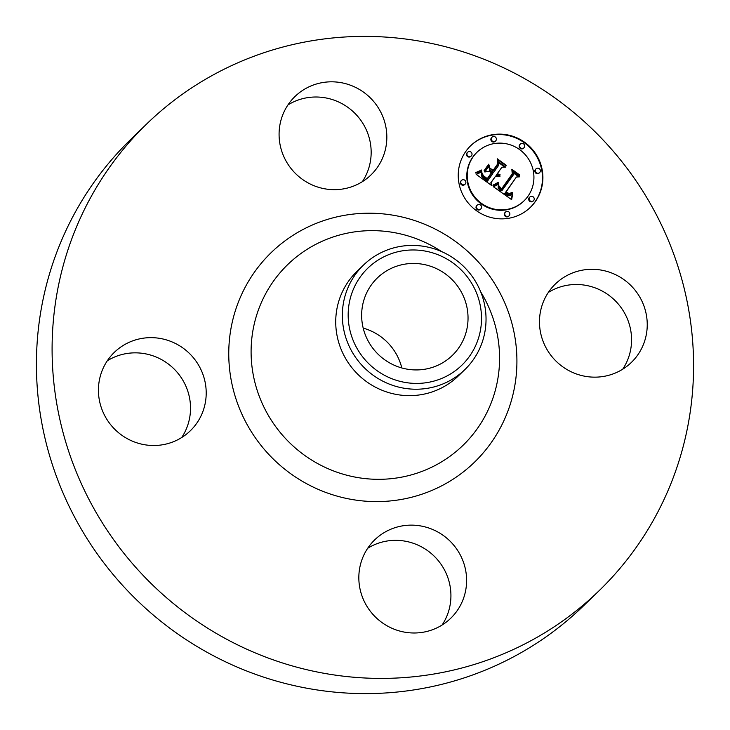 <?xml version="1.0" encoding="UTF-8"?>
<svg xmlns="http://www.w3.org/2000/svg" width="730" height="730" viewBox="0 0 730 730"><rect width="100%" height="100%" fill="white"/><g stroke="black" fill="none" stroke-linecap="round" stroke-linejoin="round"><path stroke-width="1.09" d="M548.321 292.456A54.604 53.208 -134.1 0 1 610.627 296.617A54.604 53.208 -134.1 0 1 628.813 356.769A54.604 53.208 -134.1 0 1 622.717 369.197M542.226 304.885A54.604 53.208 -134.1 0 1 555.357 284.016A54.604 53.208 -134.1 0 1 621.732 278.13A54.604 53.208 -134.1 0 1 644.49 341.567A54.604 53.208 -134.1 0 1 631.368 362.436A54.604 53.208 -134.1 0 1 564.983 368.321A54.604 53.208 -134.1 0 1 542.226 304.885M599.056 590.771L583.38 605.973A325.023 316.692 -134.1 0 1 255.938 674.474A325.023 316.692 -134.1 0 1 130.944 139.229L146.62 124.027A325.023 316.692 -134.1 0 1 474.062 55.526A325.023 316.692 -134.1 0 1 599.056 590.771A325.023 316.692 -134.1 0 1 271.615 659.272A325.023 316.692 -134.1 0 1 146.62 124.027M367.692 548.285A54.604 53.208 -134.1 0 1 414.047 543.549A54.604 53.208 -134.1 0 1 442.079 625.035M107.283 360.802A54.604 53.208 -134.1 0 1 169.588 364.973A54.604 53.208 -134.1 0 1 187.774 425.115A54.604 53.208 -134.1 0 1 181.679 437.544M287.921 104.965A54.604 53.208 -134.1 0 1 334.285 100.22A54.604 53.208 -134.1 0 1 362.308 181.715M363.193 328.117A53.91 52.533 -134.1 0 1 366.953 329.312A53.91 52.533 -134.1 0 1 401.81 367.957M431.631 266.623A53.91 52.533 -134.1 0 1 452.363 355.401A53.91 52.533 -134.1 0 1 398.051 366.761A53.91 52.533 -134.1 0 1 377.319 277.984A53.91 52.533 -134.1 0 1 431.631 266.623M372.975 263.694A67.562 65.828 45.9 0 0 362.947 357.226A67.562 65.828 45.9 0 0 456.706 369.69A67.562 65.828 45.9 0 0 466.726 276.15A67.562 65.828 45.9 0 0 372.975 263.694M464.864 369.599A72.808 70.938 45.9 0 1 459.307 374.435A72.808 70.938 -134.1 0 1 391.517 384.938A72.808 70.938 45.9 0 1 363.513 265.045L356.897 271.46A72.808 70.938 -134.1 0 0 384.902 391.353A72.808 70.938 -134.1 0 0 458.248 376.005L464.864 369.599A72.808 70.938 45.9 0 0 436.859 249.696A72.808 70.938 -134.1 0 0 369.07 260.209A72.808 70.938 45.9 0 0 363.513 265.045M315.953 186.451A54.604 53.208 -134.1 0 1 294.957 96.533A54.604 53.208 -134.1 0 1 349.962 85.027A54.604 53.208 -134.1 0 1 370.959 174.945A54.604 53.208 -134.1 0 1 315.953 186.451M203.451 409.922A54.604 53.208 -134.1 0 1 190.32 430.782A54.604 53.208 -134.1 0 1 123.945 436.677A54.604 53.208 -134.1 0 1 101.187 373.231A54.604 53.208 -134.1 0 1 114.318 352.371A54.604 53.208 -134.1 0 1 180.693 346.476A54.604 53.208 -134.1 0 1 203.451 409.922M429.733 528.347A54.604 53.208 -134.1 0 1 450.729 618.264A54.604 53.208 -134.1 0 1 395.715 629.78A54.604 53.208 -134.1 0 1 374.718 539.853A54.604 53.208 -134.1 0 1 429.733 528.347M535.355 201.544A42.906 41.802 -134.1 0 1 530.427 207.302A42.906 41.802 -134.1 0 1 473.387 208.269A42.906 41.802 -134.1 0 1 465.786 151.448A42.906 41.802 -134.1 0 1 470.713 145.69A42.906 41.802 -134.1 0 1 527.754 144.732A42.906 41.802 -134.1 0 1 535.355 201.544M530.217 207.502A42.906 41.802 45.9 0 0 534.935 201.954A42.906 41.802 45.9 0 0 527.452 145.233A42.906 41.802 45.9 0 0 470.503 145.9M477.046 152.223A33.799 32.932 -134.1 0 1 521.986 151.466A33.799 32.932 -134.1 0 1 527.982 196.233A33.799 32.932 -134.1 0 1 524.094 200.768A33.799 32.932 -134.1 0 1 479.154 201.526A33.799 32.932 -134.1 0 1 473.159 156.768A33.799 32.932 -134.1 0 1 477.046 152.223L476.626 152.634A33.799 32.932 45.9 0 0 472.739 157.169A33.799 32.932 45.9 0 0 478.734 201.936A33.799 32.932 45.9 0 0 523.675 201.179A33.799 32.932 45.9 0 0 523.885 200.969M477.192 205.185L476.763 205.586A2.601 2.537 45.9 0 0 476.927 209.382A2.601 2.537 45.9 0 0 480.386 209.327L480.805 208.917A2.601 2.537 -134.1 0 1 476.891 205.531A2.601 2.537 -134.1 0 1 480.641 205.121A2.601 2.537 -134.1 0 1 480.805 208.917M467.665 152.242L467.246 152.643A2.601 2.537 45.9 0 0 467.401 156.439A2.601 2.537 45.9 0 0 470.859 156.384L471.279 155.974A2.601 2.537 -134.1 0 1 467.364 152.588A2.601 2.537 -134.1 0 1 471.115 152.178A2.601 2.537 -134.1 0 1 471.279 155.974M461.515 180.401L461.095 180.812A2.601 2.537 45.9 0 0 461.26 184.599A2.601 2.537 45.9 0 0 464.718 184.544L465.138 184.133A2.601 2.537 -134.1 0 1 461.214 180.748A2.601 2.537 -134.1 0 1 464.974 180.346A2.601 2.537 -134.1 0 1 465.138 184.133M520.335 144.075L519.915 144.485A2.601 2.537 45.9 0 0 520.079 148.272A2.601 2.537 45.9 0 0 523.529 148.217L523.948 147.807A2.601 2.537 -134.1 0 1 520.034 144.43A2.601 2.537 -134.1 0 1 523.793 144.02A2.601 2.537 -134.1 0 1 523.948 147.807M492.02 137.194L491.6 137.605A2.601 2.537 45.9 0 0 491.764 141.392A2.601 2.537 45.9 0 0 495.223 141.337L495.643 140.927A2.601 2.537 -134.1 0 1 491.728 137.541A2.601 2.537 -134.1 0 1 495.478 137.13A2.601 2.537 -134.1 0 1 495.643 140.927M529.861 197.018L529.442 197.429A2.601 2.537 45.9 0 0 529.597 201.225A2.601 2.537 45.9 0 0 533.055 201.161L533.475 200.759A2.601 2.537 -134.1 0 1 529.56 197.374A2.601 2.537 -134.1 0 1 533.32 196.963A2.601 2.537 -134.1 0 1 533.475 200.759M505.498 212.065L505.078 212.476A2.601 2.537 45.9 0 0 505.242 216.262A2.601 2.537 45.9 0 0 508.691 216.208L509.111 215.797A2.601 2.537 -134.1 0 1 505.196 212.412A2.601 2.537 -134.1 0 1 508.956 212.01A2.601 2.537 -134.1 0 1 509.111 215.797M536.002 168.858L535.583 169.269A2.601 2.537 45.9 0 0 535.747 173.056A2.601 2.537 45.9 0 0 539.205 173.001L539.625 172.59A2.601 2.537 -134.1 0 1 535.711 169.205A2.601 2.537 -134.1 0 1 539.461 168.803A2.601 2.537 -134.1 0 1 539.625 172.59M493.343 186.716L498.736 183.778L498.48 187.674L501.829 190.804L513.445 174.744L512.798 171.824L519.751 176.824L516.384 177.034L505.89 191.899L509.394 193.706L512.296 192.41L509.403 194.198L505.78 192.41L505.105 193.021L509.604 195.439L512.725 193.459L511.657 199.682L493.343 186.716M493.051 185.082L498.334 182.308L498.627 182.728L494.548 185.128L493.279 185.566L493.051 185.082M498.754 185.675L501.638 188.824L512.259 173.822L511.821 169.269L519.596 174.862L519.66 175.519L512.378 170.272L512.798 174.032L501.811 189.59L499.156 187.418L498.754 185.675M491.938 185.712L476.161 174.342L481.818 171.66L482.238 176.249L487.722 180.803L492.659 173.813L491.728 173.147L487.375 179.315L483.333 176.277L482.128 173.238L483.406 175.72L487.284 178.631L491.354 172.873L489.054 171.212L484.839 171.988L489.264 165.728L490.067 170.054L493.544 172.554L498.864 165.026L498.289 161.686L505.753 167.061L501.902 167.216L497.367 173.64L500.096 174.771L497.084 174.041L496.583 174.744L500.205 176.049L498.052 176.76L495.697 176.003L491.253 182.299L491.938 185.712M475.65 172.599L481.608 169.999L479.154 172.061L475.741 173.056L475.65 172.599M484.099 170.665L488.653 164.214L488.89 164.725L484.337 171.176L484.099 170.665M490.003 168.119L493.124 170.364L497.641 163.967L497.258 158.784L506.063 165.126L506.155 165.801L497.823 159.797L498.143 164.058L493.215 171.039L490.003 168.119M491.354 185.283L490.834 182.71L495.697 176.003M499.822 176.286L496.382 175.337L497.084 174.041M499.63 174.835L498.033 174.579M497.02 174.096L501.902 167.216M504.813 167.097L498.426 162.498M493.544 172.554L493.124 172.964L489.648 170.455L488.872 166.285M487.284 179.251L491.728 173.147M487.722 180.803L487.302 181.204L482.019 176.943L481.234 174.853L481.398 172.07L476.845 174.132M511.319 199.436L512.305 193.952M511.876 194.39L510.325 195.585L508.573 195.786L505.808 194.372L504.686 193.423L505.105 193.021M511.52 193.204L511.511 192.556M511.429 192.647L508.564 194.071M505.708 192.483L516.384 177.034M518.838 176.879L512.989 172.663M501.829 190.804L500.552 190.667L498.17 188.331L498.316 184.179L493.517 186.834M484.282 171.066L488.288 164.734M498.152 183.057L493.161 185.32M481.344 170.793L475.705 172.891M501.72 189.526L512.378 174.433L511.976 170.884M493.133 170.975L497.723 164.469L497.823 159.797M497.769 159.861L497.312 159.532M480.678 291.817A125.898 122.667 -134.1 0 1 472.985 434.368A125.898 122.667 -134.1 0 1 336.129 471.908A125.898 122.667 -134.1 0 1 257.444 312.695A125.898 122.667 -134.1 0 1 414.549 238.053A125.898 122.667 -134.1 0 1 441.75 251.658M418.308 221.801A146 142.259 -134.1 0 1 509.558 406.446A146 142.259 -134.1 0 1 327.368 493.005A146 142.259 -134.1 0 1 236.118 308.361A146 142.259 -134.1 0 1 418.308 221.801"/></g></svg>
